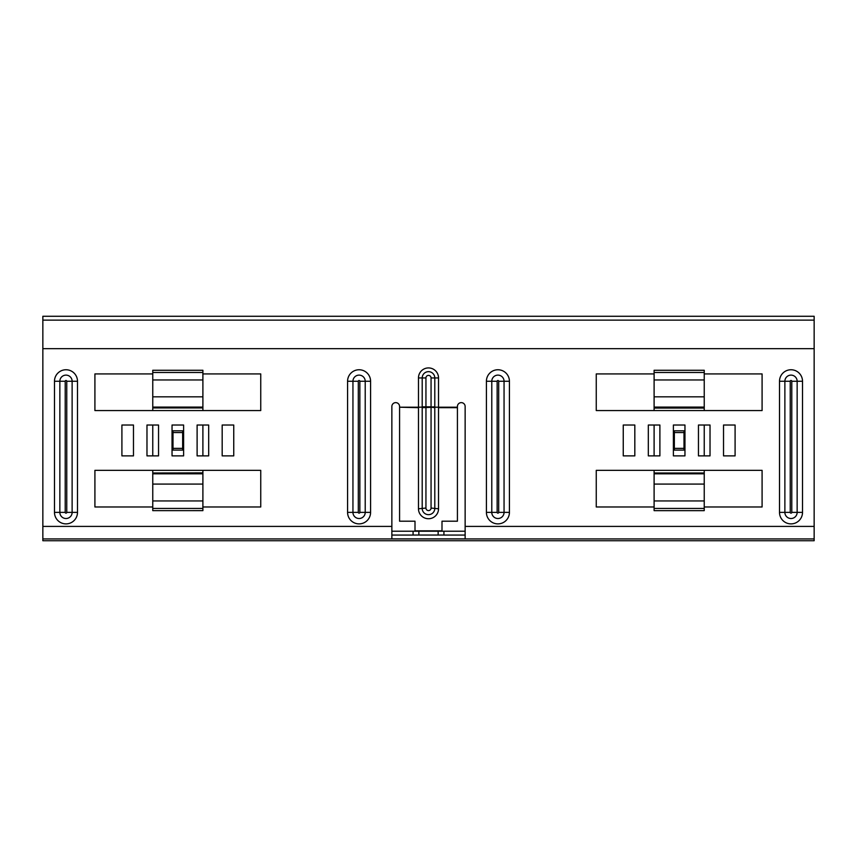 <?xml version="1.0" encoding="UTF-8"?>
<svg xmlns="http://www.w3.org/2000/svg" width="857" height="857" viewBox="0 0 857 857"><rect width="100%" height="100%" fill="white"/><g stroke="black" fill="none" stroke-linecap="round" stroke-linejoin="round"><path stroke-width="1.29" d="M465.137 535.068L443.926 535.068L443.926 531.211L391.863 531.211M413.074 531.211L413.074 535.068L391.863 535.068M465.137 531.211L443.926 531.211M418.859 535.036L418.859 531.211M438.141 535.036L438.141 531.211M233.747 425.029L233.747 455.881L222.177 455.881L222.177 425.029L233.747 425.029L222.177 425.029L222.177 455.881L233.747 455.881L233.747 425.029M723.522 425.029L723.522 455.881L735.092 455.881L735.092 425.029L723.522 425.029L735.092 425.029L735.092 455.881L723.522 455.881L723.522 425.029M710.024 425.029L704.24 425.029L704.24 455.881L710.024 455.881L710.024 425.029L710.024 455.881L698.455 455.881L698.455 425.029L710.024 425.029M596.258 470.343L596.258 506.98L654.105 506.98L596.258 506.98L596.258 470.343L762.087 470.343L704.24 470.343L704.24 510.643L654.105 510.643L654.105 470.343L596.258 470.343M762.087 506.98L762.087 470.343L762.087 506.98L704.24 506.98L762.087 506.98M623.253 455.881L634.823 455.881L634.823 425.029L623.253 425.029L623.253 455.881L623.253 425.029L634.823 425.029L634.823 455.881L623.253 455.881M648.321 455.881L654.105 455.881L654.105 425.029L648.321 425.029L648.321 455.881L648.321 425.029L659.89 425.029L659.89 455.881L648.321 455.881M654.105 407.921L654.105 410.567L596.258 410.567L762.087 410.567L762.087 373.931L704.24 373.931L762.087 373.931L762.087 410.567L704.24 410.567L704.24 407.921M596.258 410.567L596.258 373.931L654.105 373.931L596.258 373.931L596.258 410.567M202.895 425.029L208.68 425.029L208.68 455.881L202.895 455.881L202.895 425.029M146.975 425.029L152.76 425.029L152.76 455.881L146.975 455.881L146.975 425.029L146.975 455.881L158.545 455.881L158.545 425.029L146.975 425.029M121.908 425.029L133.478 425.029L133.478 455.881L121.908 455.881L121.908 425.029L121.908 455.881L133.478 455.881L133.478 425.029L121.908 425.029M260.742 410.567L260.742 373.931L202.895 373.931L260.742 373.931L260.742 410.567L94.913 410.567L152.76 410.567L152.76 370.267L202.895 370.267L202.895 410.567L260.742 410.567M94.913 373.931L94.913 410.567L94.913 373.931L152.76 373.931L94.913 373.931M202.895 472.989L202.895 470.343L260.742 470.343L94.913 470.343L94.913 506.98L152.76 506.98L94.913 506.98L94.913 470.343L152.76 470.343L152.76 510.643L202.895 510.622L152.76 510.643M260.742 470.343L260.742 506.98L202.895 506.98L260.742 506.98L260.742 470.343M415.002 530.376L415.002 521.206L415.002 530.847L441.998 530.847L441.998 521.206L441.998 530.376M395.72 402.629A3.857 3.857 0 0 1 399.576 406.486L399.576 407.204L418.473 407.204L418.473 377.948A10.027 10.027 0 0 1 428.5 367.921A10.027 10.027 0 0 1 438.527 377.948L438.527 407.204L457.424 407.204L457.424 406.486A3.857 3.857 0 0 1 461.28 402.629A3.857 3.857 0 0 1 465.137 406.486L465.137 538.882L391.863 538.882L391.863 406.486A3.857 3.857 0 0 1 395.72 402.629M673.388 455.881L673.388 425.029L684.957 425.029L684.957 455.881L673.388 455.881M208.68 455.881L208.68 425.029L197.11 425.029L197.11 455.881L208.68 455.881M183.612 455.881L183.612 425.029L172.043 425.029L172.043 455.881L183.612 455.881M814.15 526.402L814.15 348.67L42.85 348.67L42.85 540.724L814.15 540.724L814.15 526.402L465.137 526.402M441.998 521.206L457.424 521.206L457.424 407.686L438.527 407.686L438.527 508.779A10.027 9.952 0 0 1 428.5 518.731A10.027 9.952 0 0 1 418.473 508.779L418.473 407.686L399.576 407.204M399.576 407.686L399.576 521.206L415.002 521.206M434.799 407.686L431.05 407.139L438.527 407.204L434.788 407.204L434.799 508.415A6.299 6.245 0 0 1 428.5 514.661A6.299 6.245 0 0 1 422.201 508.415L422.201 377.948A6.299 6.299 0 0 1 428.5 371.659A6.299 6.299 0 0 1 434.799 377.948L434.788 407.204L431.05 407.021L434.799 406.839M422.201 406.839L425.94 406.839L425.94 377.948L425.95 407.021L418.473 407.204L425.95 407.139L425.94 508.062A2.56 2.539 180 0 0 428.5 510.59A2.56 2.539 180 0 0 431.06 508.062L431.06 407.321L422.201 407.686M42.85 320.132L42.85 316.276L814.15 316.276L814.15 320.132L42.85 320.132L42.85 348.67M814.15 348.67L814.15 320.132M443.926 535.036L413.074 535.036M152.76 472.989L202.895 472.85L202.895 510.643M182.648 450.096L182.648 448.372L173.007 448.372L173.007 450.096L182.648 450.096M182.648 432.539L182.648 430.814L173.007 430.814L173.007 432.539L182.648 432.539L182.648 448.372M173.007 448.372L173.007 432.539M152.76 407.921L202.895 407.921M704.24 472.989L654.105 472.989M683.993 450.096L683.993 448.372L674.352 448.372L674.352 450.096L683.993 450.096M683.993 432.539L683.993 430.814L674.352 430.814L674.352 432.539L683.993 432.539L683.993 448.372M674.352 448.372L674.352 432.539M704.24 407.096L704.24 408.061L654.105 408.061L654.105 370.267L704.24 370.267L704.24 407.096L654.105 407.096M802.516 512.379L791.782 512.379A0.771 0.771 0 0 1 791.011 513.15A0.771 0.771 0 0 1 790.24 512.379L790.24 381.258A0.771 0.771 0 0 1 791.011 380.487A0.771 0.771 0 0 1 791.782 381.258L797.149 381.258L797.149 512.379A6.138 6.138 0 0 1 791.011 518.517A6.138 6.138 0 0 1 784.873 512.379L790.24 512.379L790.24 381.258L779.506 381.258L779.506 512.379A11.505 11.505 0 0 0 791.011 523.884A11.505 11.505 0 0 0 802.516 512.379L802.516 381.258A11.505 11.505 0 0 0 791.011 369.753A11.505 11.505 0 0 0 779.506 381.258M509.422 512.379L498.688 512.379A0.771 0.771 0 0 1 497.917 513.15A0.771 0.771 0 0 1 497.146 512.379L497.146 381.258A0.771 0.771 0 0 1 497.917 380.487A0.771 0.771 0 0 1 498.688 381.258L504.055 381.258L504.055 512.379A6.138 6.138 0 0 1 497.917 518.517A6.138 6.138 0 0 1 491.779 512.379L497.146 512.379L497.146 381.258L486.412 381.258L486.412 512.379A11.505 11.505 0 0 0 497.917 523.884A11.505 11.505 0 0 0 509.422 512.379L509.422 381.258A11.505 11.505 0 0 0 497.917 369.753A11.505 11.505 0 0 0 486.412 381.258M486.412 512.379L491.779 512.379L491.779 381.258A6.138 6.138 0 0 1 497.917 375.12A6.138 6.138 0 0 1 504.055 381.258L509.422 381.258M779.506 512.379L784.873 512.379L784.873 381.258A6.138 6.138 0 0 1 791.011 375.12A6.138 6.138 0 0 1 797.149 381.258L802.516 381.258M359.854 381.258L365.221 381.258A6.138 6.138 0 0 0 359.083 375.12A6.138 6.138 0 0 0 352.945 381.258L352.945 512.379L358.312 512.379A0.771 0.771 0 0 0 359.083 513.15A0.771 0.771 0 0 0 359.854 512.379L359.854 381.258A0.771 0.771 0 0 0 359.083 380.487A0.771 0.771 0 0 0 358.312 381.258L358.312 512.379M352.945 512.379A6.138 6.138 0 0 0 359.083 518.517A6.138 6.138 0 0 0 365.221 512.379L370.588 512.379A11.505 11.505 0 0 1 359.083 523.884A11.505 11.505 0 0 1 347.578 512.379L352.945 512.379M66.76 381.258L72.127 381.258A6.138 6.138 0 0 0 65.989 375.12A6.138 6.138 0 0 0 59.851 381.258L59.851 512.379L65.218 512.379A0.771 0.771 0 0 0 65.989 513.15A0.771 0.771 0 0 0 66.76 512.379L66.76 381.258A0.771 0.771 0 0 0 65.989 380.487A0.771 0.771 0 0 0 65.218 381.258L65.218 512.379M59.851 512.379A6.138 6.138 0 0 0 65.989 518.517A6.138 6.138 0 0 0 72.127 512.379L77.494 512.379A11.505 11.505 0 0 1 65.989 523.884A11.505 11.505 0 0 1 54.484 512.379L59.851 512.379M425.94 508.062L418.473 508.779M438.527 508.779L431.06 508.062M347.578 512.379L347.578 381.258A11.505 11.505 0 0 1 359.083 369.753A11.505 11.505 0 0 1 370.588 381.258L370.588 512.379M54.484 512.379L54.484 381.258A11.505 11.505 0 0 1 65.989 369.753A11.505 11.505 0 0 1 77.494 381.258L77.494 512.379M391.863 526.402L42.85 526.402M425.94 406.839L431.06 406.839L431.06 377.948L438.527 377.948M431.06 377.948A2.56 2.56 0 0 0 428.5 375.387A2.56 2.56 0 0 0 425.94 377.948L418.473 377.948M66.76 512.379L72.127 512.379L72.127 381.258L77.494 381.258M54.484 381.258L65.218 381.258M359.854 512.379L365.221 512.379L365.221 381.258L370.588 381.258M347.578 381.258L358.312 381.258M791.782 381.258L791.782 512.379M498.688 381.258L498.688 512.379M814.15 538.924L42.85 538.924M202.895 500.949L152.76 500.949M202.895 473.814L152.76 473.814M202.895 484.087L152.76 484.087M202.895 508.437L152.76 508.437M202.895 407.096L152.76 407.096M202.895 396.823L152.76 396.823M202.895 379.962L152.76 379.962M202.895 372.474L152.76 372.474M202.895 370.288L152.76 370.288M704.24 500.949L654.105 500.949M704.24 473.814L654.105 473.814M704.24 484.087L654.105 484.087M704.24 508.437L654.105 508.437M704.24 396.823L654.105 396.823M704.24 379.962L654.105 379.962M704.24 372.474L654.105 372.474M704.24 370.288L654.105 370.288M704.24 510.643L654.105 510.643"/></g></svg>
